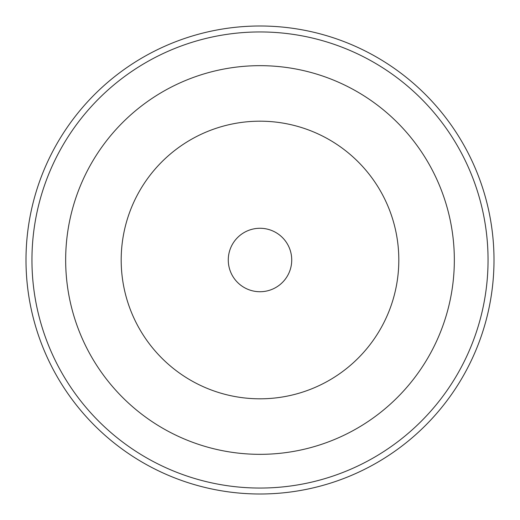 <?xml version="1.0" encoding="UTF-8"?>
<svg xmlns="http://www.w3.org/2000/svg" width="520" height="520" viewBox="0 0 520 520"><rect width="100%" height="100%" fill="white"/><g stroke="black" fill="none" stroke-linecap="round" stroke-linejoin="round"><path stroke-width="0.78" d="M291.726 260A31.727 31.727 0 0 1 260 291.726A31.727 31.727 0 0 1 228.274 260A31.727 31.727 0 0 1 260 228.274A31.727 31.727 0 0 1 291.726 260M121.186 260A138.814 138.814 0 0 0 260 398.814A138.814 138.814 0 0 0 398.814 260A138.814 138.814 0 0 0 260 121.186A138.814 138.814 0 0 0 121.186 260M494 260A234 234 0 0 1 260 494A234 234 0 0 1 26 260A234 234 0 0 1 260 26A234 234 0 0 1 494 260M31.948 260A228.053 228.053 0 0 1 260 31.948A228.053 228.053 0 0 1 488.053 260A228.053 228.053 0 0 1 260 488.053A228.053 228.053 0 0 1 31.948 260M454.337 260A194.337 194.337 0 0 1 260 454.337A194.337 194.337 0 0 1 65.663 260A194.337 194.337 0 0 1 260 65.663A194.337 194.337 0 0 1 454.337 260"/></g></svg>

